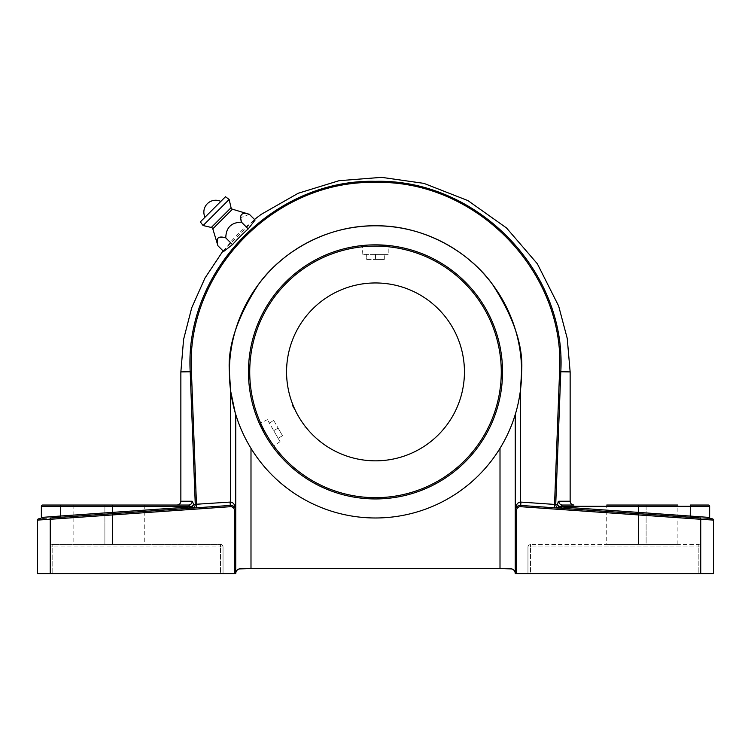 <?xml version="1.0" encoding="UTF-8"?>
<svg xmlns="http://www.w3.org/2000/svg" width="751" height="751" viewBox="0 0 751 751"><rect width="100%" height="100%" fill="white"/><g stroke="black" fill="none" stroke-linecap="round" stroke-linejoin="round"><path stroke-width="0.56" stroke-dasharray="3.75 2.82" d="M557.909 502.09L557.289 504.409L555.74 504.306L560.79 371.895C566.77 270.97 477.016 178.832 375.547 181.338C274.378 178.738 184.23 270.642 190.21 371.895L195.26 504.306L193.711 504.409L192.2 501.227L180.86 501.227M223.648 251.482L230.238 242.348A194.64 194.64 0 0 1 245.952 226.633L255.087 220.043M245.952 226.633L241.493 222.174C231.252 222.418 226.004 227.666 225.779 237.889L230.238 242.348M249.36 214.307L240.583 217.715M223.507 237.297L217.452 238.518L217.912 245.755M203.089 225.535L229.139 199.475M212.918 209.313L205.014 217.217L212.918 209.313M200.339 221.883L225.488 196.734M712.267 518.819L559.063 508.108A3.811 3.586 94 0 1 555.74 504.306L554.538 504.419L554.266 507.77L710.822 518.716A1.267 1.267 0 0 1 709.639 517.448L709.639 506.315A1.267 1.267 0 0 0 708.371 505.038L690.329 505.038L690.329 506.315L709.639 506.315M50.251 573.651L50.251 519.288L37.55 520.086L37.55 573.651L235.748 573.651L235.748 414.505L235.748 510.492C235.42 507.423 233.73 505.733 230.66 505.414L191.937 508.108L196.734 507.77L191.43 371.745C185.29 271.918 274.706 179.818 375.331 182.437C476.209 179.818 565.522 271.402 559.57 371.745L554.538 504.419L520.34 502.043C517.27 502.579 515.58 505.395 515.252 510.492L515.252 414.505L513.618 419.527A146.107 146.107 0 0 0 521.607 371.895C523.56 346.502 513.815 317.279 492.384 284.235C469.966 252.852 425.094 225.206 375.5 225.788C325.906 225.206 281.034 252.852 258.616 284.235C237.185 317.279 227.44 346.502 229.393 371.895L230.66 391.121L230.66 502.043C233.73 502.579 235.42 505.395 235.748 510.492L235.748 414.505L235.176 412.59M520.34 391.121C519.072 399.945 517.373 407.737 515.252 414.505L515.252 573.651L516.528 573.651L516.528 510.492A3.811 3.811 0 0 1 520.603 506.69L700.749 519.288L700.833 518.021L520.34 505.414L520.34 391.121L521.607 371.895A146.107 146.107 0 0 0 375.5 225.788A146.107 146.107 0 0 0 237.382 419.527L236.837 417.95M515.252 414.505L515.252 510.492C515.58 507.423 517.27 505.733 520.34 505.414C517.27 505.733 515.58 507.423 515.252 510.492L516.528 510.492M698.205 573.651L530.497 573.651L700.749 573.651L698.205 573.651L698.205 546.972L698.205 573.651M530.497 573.651L527.962 573.651L530.497 573.651L530.497 546.972L698.205 546.972L530.497 546.972L530.497 573.651M516.528 573.651L713.45 573.651L713.45 520.086L700.749 519.288L700.749 573.651M235.88 414.937A146.107 146.107 0 0 0 515.102 415.021M220.503 573.651L52.795 573.651L223.038 573.651L220.503 573.651L220.503 546.972L220.503 573.651M238.94 568.929L236.762 570.6M240.827 568.563L250.994 568.563L250.994 448.347C245.117 438.612 240.573 428.999 237.382 419.527M375.5 518.002A146.107 146.107 0 0 1 250.994 448.347A146.107 146.107 0 0 0 500.006 448.347A146.107 146.107 0 0 1 375.5 518.002M513.618 419.527C510.427 429.009 505.883 438.612 500.006 448.347L500.006 568.563L250.994 568.563M500.006 568.563L510.173 568.563M515.252 573.651L514.144 570.478M513.581 569.878L512.06 568.929M223.038 573.651L223.038 546.972L223.038 573.651M527.962 573.651L527.962 546.972L527.962 573.651M530.497 544.428L530.497 546.972L530.497 544.428A2.544 2.544 0 0 0 527.962 546.972L530.497 546.972L527.962 546.972A2.544 2.544 0 0 1 530.497 544.428L698.205 544.428L530.497 544.428A2.544 2.544 0 0 0 527.962 546.972M677.881 544.428L677.881 505.038L646.113 505.038L646.113 544.428L606.733 544.428L677.881 544.428L646.113 544.428L646.113 505.038L606.733 505.038L677.881 505.038L606.733 505.038L606.733 544.428M700.749 546.972A2.544 2.544 0 0 0 698.205 544.428L698.205 546.972L700.749 546.972A2.544 2.544 0 0 0 698.205 544.428L698.205 546.972L700.749 546.972A2.544 2.544 0 0 0 698.205 544.428M52.795 544.428L52.795 546.972L52.795 544.428A2.544 2.544 0 0 0 50.251 546.972L220.503 546.972L52.795 546.972L52.795 573.651L52.795 546.972L50.251 546.972A2.544 2.544 0 0 1 52.795 544.428L220.503 544.428L52.795 544.428A2.544 2.544 0 0 0 50.251 546.972M104.887 544.428L144.267 544.428L73.119 544.428L104.887 544.428L104.887 505.038L144.267 505.038L73.119 505.038L104.887 505.038L104.887 544.428M223.038 546.972A2.544 2.544 0 0 0 220.503 544.428L220.503 546.972L223.038 546.972A2.544 2.544 0 0 0 220.503 544.428L220.503 546.972L223.038 546.972A2.544 2.544 0 0 0 220.503 544.428M573.952 505.038L562.433 505.038L560.781 506.315L690.329 506.315L690.329 516.012L560.781 506.869L560.387 508.07L558.913 507.244L559.213 506.315L560.781 506.869L560.781 506.315L559.213 506.315L557.289 504.409L558.913 507.244M192.2 501.227A3.811 3.633 -90 0 1 188.567 505.038L190.219 506.315L189.552 507L41.361 517.448L41.361 506.315A1.267 1.267 0 0 1 42.629 505.038L177.048 505.038M375.5 244.845A127.05 127.05 0 0 0 248.45 371.895A127.05 127.05 0 0 0 375.5 498.946A127.05 127.05 0 0 0 502.55 371.895A127.05 127.05 0 0 0 375.5 244.845A127.05 127.05 0 0 0 248.45 371.895A127.05 127.05 0 0 0 375.5 498.946A127.05 127.05 0 0 0 502.55 371.895A127.05 127.05 0 0 0 375.5 244.845A127.05 127.05 0 0 0 248.45 371.895A127.05 127.05 0 0 0 375.5 498.946A127.05 127.05 0 0 0 502.55 371.895A127.05 127.05 0 0 0 375.5 244.845L377.218 244.854M249.726 371.895A125.774 125.774 0 0 1 375.5 246.112A125.774 125.774 0 0 1 501.274 371.895A125.774 125.774 0 0 1 375.5 497.669A125.774 125.774 0 0 1 249.726 371.895M375.5 460.832A88.937 88.937 0 0 0 464.437 371.895A88.937 88.937 0 0 0 375.5 282.958A88.937 88.937 0 0 0 286.563 371.895A88.937 88.937 0 0 0 375.5 460.832M298.485 416.364L292.13 405.362L298.485 416.364C307.535 430.06 307.535 430.06 298.485 416.364L296.119 411.999M293.838 407.108L293.594 406.554M292.13 405.362L293.012 405.127M305.469 426.718L304.831 427.366M375.5 282.958L362.799 282.958L375.5 282.958C359.109 283.953 359.109 283.953 375.5 282.958L380.466 283.099M385.836 283.559L386.436 283.634M388.201 282.958L387.967 283.84M388.201 254.373L362.799 254.373L388.201 254.373L388.201 246.112L362.799 246.112L388.201 246.112L388.699 245.53L380.663 244.948M375.171 244.845L365.934 245.211M364.46 245.324L363.296 245.436M266.83 437.711L265.469 435.42C274.678 449.868 274.678 449.868 265.469 435.42C257.565 420.222 257.565 420.222 265.469 435.42L264.812 434.266M268.126 439.814L269.384 441.757M271.393 444.714L272.134 445.765M266.577 434.782L260.221 423.78L266.577 434.782M273.721 430.652L280.076 441.654L267.375 419.649L278.123 438.274L273.721 430.652L278.123 428.117L282.526 435.74L278.123 428.117L273.721 430.652M375.5 254.373L366.695 254.373L384.305 254.373L375.5 254.373L375.5 259.452L384.305 259.452L375.5 259.452L375.5 254.373M384.305 259.452L384.305 254.373L384.305 259.452M366.695 259.452L375.5 259.452L366.695 259.452L366.695 254.373L366.695 259.452M282.526 435.74L278.123 438.274L282.526 435.74M273.721 420.494L278.123 428.117L273.721 420.494L269.327 423.029L273.721 420.494M559.063 508.108L554.266 507.77M196.734 507.77L38.733 518.819M40.178 518.716A1.267 1.267 0 0 0 41.361 517.448A1.267 1.267 0 0 1 40.178 518.716L191.937 508.108L50.167 518.021L50.251 519.288L230.397 506.69A3.811 3.811 0 0 1 234.472 510.492L234.472 573.651M234.472 510.492L235.748 510.492A5.079 5.079 0 0 0 230.313 505.423L230.66 505.414C233.73 505.733 235.42 507.423 235.748 510.492A5.079 5.079 0 0 0 230.313 505.423L230.041 502.072L196.462 504.419M520.34 505.414L520.687 505.423A5.079 5.079 0 0 0 515.252 510.492L515.637 508.549L515.252 510.492A5.079 5.079 0 0 1 520.687 505.423L520.603 506.69M710.822 518.716A1.267 1.267 0 0 1 709.639 517.448L690.329 516.012L690.235 517.279M561.354 508.267L561.448 507M189.552 507L189.646 508.267L192.087 507.244L193.711 504.409L191.787 506.315L192.087 507.244M190.613 508.07L190.219 506.869L191.787 506.315L60.671 506.315L60.671 505.038M191.937 508.108A3.811 3.586 -94 0 0 195.26 504.306M570.14 501.227L558.8 501.227A3.811 3.633 90 0 0 562.433 505.038M212.805 228.848L232.453 209.2M231.064 207.717L211.322 227.459M180.86 371.895L191.43 371.745M570.14 371.895L559.57 371.745M638.491 505.038L638.491 544.428L638.491 505.038M112.509 505.038L112.509 544.428L112.509 505.038M230.397 506.69L230.313 505.423M60.765 517.279L60.671 506.315L41.361 506.315M230.66 505.414L230.66 502.043M520.959 502.072L520.687 505.423M223.047 250.89L254.495 219.442M144.267 505.038L144.267 544.428M73.119 505.038L73.119 544.428M280.076 441.654L272.669 446.498M362.799 254.373L362.301 245.53M267.375 419.649L259.47 423.648M362.799 283.869L362.799 282.958M235.363 508.549L235.748 510.492"/><path stroke-width="1.13" d="M232.453 209.2L212.805 228.848A2.037 2.037 0 0 0 211.322 227.459L203.089 225.535L229.139 199.475L231.064 207.717A2.037 2.037 0 0 0 232.453 209.2L249.36 214.307C241.728 211.932 239.109 214.561 241.493 222.174C231.261 222.409 226.013 227.647 225.779 237.889L223.507 237.297M212.805 228.848L217.912 245.755C215.518 238.142 218.147 235.523 225.779 237.889L232.5 244.619L223.648 251.482L217.912 245.755M236.837 417.95L235.748 414.505L235.748 573.651L234.472 573.651L234.472 510.492A3.811 3.811 0 0 0 230.397 506.69L50.251 519.288L50.251 573.651L37.55 573.651L37.55 520.086A1.267 1.267 0 0 1 38.733 518.819L40.178 518.716A1.267 1.267 0 0 0 41.361 517.448L41.361 506.315A1.267 1.267 0 0 1 42.629 505.038L188.567 505.038A3.811 3.633 90 0 0 192.2 501.227L193.711 504.409L195.26 504.306L190.21 371.895C184.23 270.97 273.984 178.832 375.453 181.338C476.622 178.738 566.77 270.642 560.79 371.895L555.74 504.306L557.289 504.409L558.8 501.227L557.909 502.09M249.36 214.307L255.087 220.043L248.224 228.895A191.43 191.43 0 0 0 232.5 244.619M240.583 217.715L241.493 222.174L248.224 228.895M229.139 199.475L225.488 196.734L200.339 221.883L203.089 225.535M235.176 412.59L230.66 391.121C231.928 399.945 233.627 407.737 235.748 414.505L237.382 419.527A146.107 146.107 0 0 0 513.618 419.527L515.111 414.965M561.448 507L561.354 508.267L560.387 508.07L560.781 506.869L709.639 517.448A1.267 1.267 0 0 0 710.822 518.716L712.267 518.819A1.267 1.267 0 0 1 713.45 520.086L713.45 573.651L700.749 573.651L700.749 519.288L520.603 506.69A3.811 3.811 0 0 0 516.528 510.492L516.528 573.651L700.749 573.651M516.528 573.651L515.252 573.651L515.252 414.505C517.383 407.727 519.072 399.936 520.34 391.121L520.34 502.043L554.538 504.419L559.57 371.745C565.71 271.918 476.294 179.818 375.669 182.437C274.791 179.818 185.478 271.402 191.43 371.745L196.462 504.419L195.26 504.306L230.66 502.043C233.73 502.579 235.42 505.395 235.748 510.492L235.748 510.389M515.102 415.021A146.107 146.107 0 0 0 521.607 371.895L520.34 391.121M230.66 505.414L230.66 391.121L229.393 371.895C227.44 346.502 237.185 317.279 258.616 284.235C281.034 252.852 325.906 225.206 375.5 225.788C425.094 225.206 469.966 252.852 492.384 284.235C513.815 317.279 523.56 346.502 521.607 371.895A146.107 146.107 0 0 0 375.5 225.788A146.107 146.107 0 0 0 235.88 414.937M50.251 573.651L234.472 573.651M237.382 419.527C240.564 428.981 245.098 438.584 250.994 448.347L250.994 568.563L238.94 568.929M236.762 570.6L236.039 571.943M235.908 572.393L235.748 573.651C235.673 570.929 237.363 569.23 240.827 568.563M512.06 568.929L500.006 568.563L500.006 448.347C505.883 438.612 510.427 428.999 513.618 419.527M250.994 568.563L500.006 568.563M514.144 570.478L513.581 569.878M510.173 568.563C513.637 569.23 515.327 570.929 515.252 573.651M606.733 505.038L677.881 505.038M570.14 501.227L558.8 501.227A3.811 3.633 -90 0 0 562.433 505.038L573.952 505.038C571.633 504.813 570.366 503.545 570.14 501.227L570.14 371.895L559.57 371.745M690.235 517.279L690.329 505.038L708.371 505.038A1.267 1.267 0 0 1 709.639 506.315L560.781 506.315L560.781 506.869L559.213 506.315L560.781 506.315L562.433 505.038M192.2 501.227L180.86 501.227C180.634 503.545 179.367 504.813 177.048 505.038L188.567 505.038L190.219 506.315L41.361 506.315A1.267 1.267 0 0 1 42.629 505.038M296.119 411.999L295.218 410.149M295.096 409.896L294.467 408.553M294.392 408.375L293.838 407.108M293.594 406.554L293.284 405.812M293.125 405.418L292.918 404.902M298.485 416.364C291.144 401.672 291.144 401.672 298.485 416.364C307.535 430.06 307.535 430.06 298.485 416.364M375.5 282.958A88.937 88.937 0 0 0 286.563 371.895A88.937 88.937 0 0 0 375.5 460.832A88.937 88.937 0 0 0 464.437 371.895A88.937 88.937 0 0 0 375.5 282.958C359.109 283.953 359.109 283.953 375.5 282.958C391.891 283.953 391.891 283.953 375.5 282.958M380.466 283.099L382.512 283.24M382.794 283.258L384.268 283.39M384.456 283.409L385.836 283.559M386.436 283.634L387.234 283.737M387.657 283.794L388.201 283.869M249.726 371.895A125.774 125.774 0 0 0 375.5 497.669A125.774 125.774 0 0 0 501.274 371.895A125.774 125.774 0 0 0 375.5 246.112A125.774 125.774 0 0 0 249.726 371.895M380.663 244.948L375.5 244.845A127.05 127.05 0 0 1 502.55 371.895A127.05 127.05 0 0 1 375.5 498.946A127.05 127.05 0 0 1 248.45 371.895A127.05 127.05 0 0 1 375.5 244.845L375.171 244.845M377.218 244.854L388.699 245.53M365.934 245.211L364.46 245.324M363.296 245.436L362.545 245.511M375.5 244.845C358.387 245.596 358.387 245.596 375.5 244.845M264.812 434.266L259.47 423.648M266.83 437.711L268.126 439.814M269.384 441.757L271.393 444.714M272.134 445.765L272.519 446.301M230.397 506.69L230.313 505.423L50.167 518.021L50.251 519.288L37.55 520.086A1.267 1.267 0 0 1 38.733 518.819A1.267 1.267 0 0 0 37.55 520.086M713.45 520.086A1.267 1.267 0 0 0 712.267 518.819A1.267 1.267 0 0 1 713.45 520.086L700.749 519.288L700.833 518.021L520.687 505.423L520.603 506.69M515.252 510.389L515.252 510.492C515.58 505.395 517.27 502.579 520.34 502.043L520.34 505.414M709.639 517.448L709.639 506.315A1.267 1.267 0 0 0 708.371 505.038M515.252 510.492A5.079 5.079 0 0 1 520.687 505.423A5.079 5.079 0 0 0 515.252 510.492L516.528 510.492M230.313 505.423A5.079 5.079 0 0 1 235.748 510.492A5.079 5.079 0 0 0 230.313 505.423L230.041 502.072L230.66 502.043M41.361 517.448L60.671 516.012L60.671 505.038M189.646 508.267L189.552 507L190.219 506.869L190.613 508.07L189.646 508.267M554.266 507.77L554.538 504.419L555.74 504.306A3.811 3.586 -86 0 0 559.063 508.108M196.734 507.77L196.462 504.419M191.937 508.108A3.811 3.586 86 0 0 195.26 504.306M192.087 507.244L193.711 504.409L191.787 506.315L192.087 507.244L190.613 508.07M190.219 506.869L191.787 506.315L190.219 506.315L190.219 506.869M558.913 507.244L559.213 506.315L557.289 504.409L558.913 507.244L561.354 508.267M191.43 371.745L180.86 371.895L183.591 339.405L191.712 307.816L204.985 278.039L223.047 250.89M211.322 227.459L231.064 207.717M234.472 510.492L235.748 510.492L235.363 508.549M60.765 517.279L60.671 516.012L189.552 507M520.959 502.072L520.687 505.423M254.495 219.442L261.095 214.429L298.203 193.26L339.03 180.7L381.611 177.349L423.902 183.366L467.929 200.601L506.493 227.938L537.331 263.761L558.631 305.967L567.24 338.429L570.14 371.895M180.86 501.227L180.86 371.895M220.822 201.409A11.856 11.856 0 0 0 205.014 217.217"/></g></svg>

